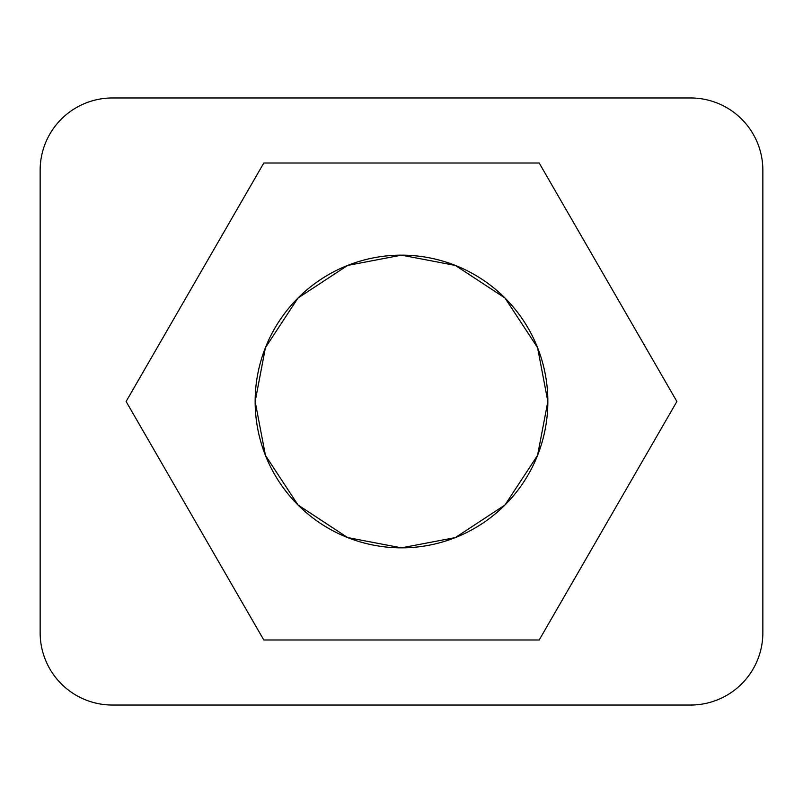 <?xml version="1.0" encoding="UTF-8"?>
<svg xmlns="http://www.w3.org/2000/svg" width="803" height="803" viewBox="0 0 803 803"><rect width="100%" height="100%" fill="white"/><g stroke="black" fill="none" stroke-linecap="round" stroke-linejoin="round"><path stroke-width="1.2" d="M401.5 547.847L455.371 537.568L504.987 504.987L537.568 455.371L547.847 401.5L537.568 455.371L504.987 504.987L455.371 537.568L401.5 547.847L347.629 537.568L298.013 504.987L265.432 455.371L255.153 401.5L265.432 347.629L298.013 298.013L347.629 265.432L401.5 255.153L455.371 265.432L504.987 298.013L537.568 347.629L547.847 401.5A146.347 146.347 0 0 0 401.5 255.153A146.347 146.347 0 0 0 255.153 401.5A146.347 146.347 0 0 0 401.5 547.847A146.347 146.347 0 0 0 547.847 401.5M263.806 163.009L126.111 401.5L263.806 639.991L539.194 639.991L676.889 401.5L539.194 163.009L263.806 163.009L539.194 163.009L676.889 401.5L539.194 639.991L263.806 639.991L126.111 401.5L263.806 163.009M690.58 97.966A72.27 72.27 0 0 1 762.85 170.236L762.85 632.764A72.27 72.27 0 0 1 690.58 705.034L112.42 705.034A72.27 72.27 0 0 1 40.15 632.764L40.15 170.236A72.27 72.27 0 0 1 112.42 97.966L690.58 97.966L112.42 97.966A72.27 72.27 0 0 0 40.15 170.236L40.15 632.764A72.27 72.27 0 0 0 112.42 705.034L690.58 705.034A72.27 72.27 0 0 0 762.85 632.764L762.85 170.236A72.27 72.27 0 0 0 690.58 97.966"/></g></svg>
